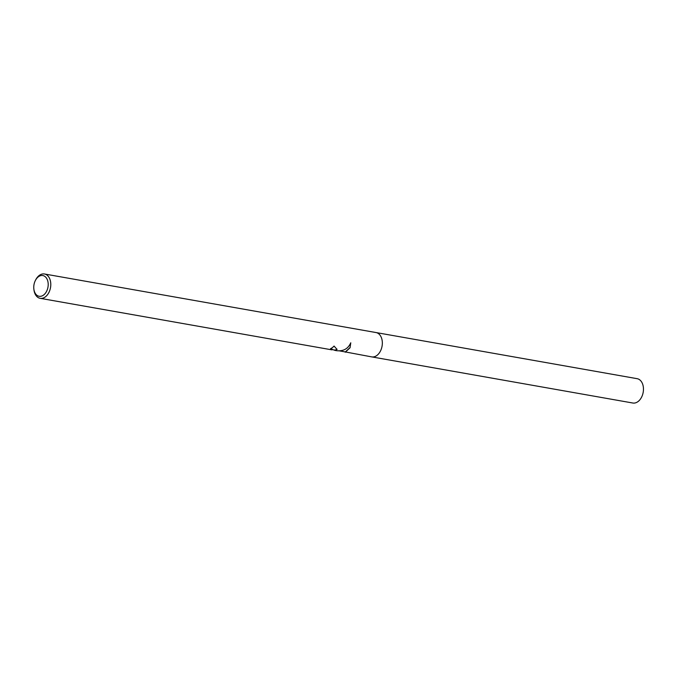 <?xml version="1.0" encoding="UTF-8"?>
<svg xmlns="http://www.w3.org/2000/svg" width="677" height="677" viewBox="0 0 677 677"><rect width="100%" height="100%" fill="white"/><g stroke="black" fill="none" stroke-linecap="round" stroke-linejoin="round"><path stroke-width="1.02" d="M331.645 349.806L332.559 349.696L332.212 349.214L330.554 348.647A12.364 8.336 -80 0 0 334.049 346.057L337.036 349.408L335.056 350.415L333.355 349.806M35.339 280.557L35.695 279.863A12.364 8.336 100 0 1 44.462 273.982A12.364 8.336 100 0 1 44.733 274.033A12.364 8.336 100 0 1 50.479 287.801A12.364 8.336 100 0 1 40.163 298.32A12.364 8.336 100 0 1 39.892 298.269A12.364 8.336 100 0 1 33.943 289.79L33.85 289.011A10.527 7.1 100 0 1 35.339 280.557A10.527 7.1 100 0 1 43.04 275.59A10.527 7.1 100 0 1 47.906 287.488A10.527 7.1 100 0 1 38.919 296.238A10.527 7.1 100 0 1 33.85 289.011M375.743 332.509A12.364 8.336 100 0 1 376.014 332.551A12.364 8.336 100 0 1 376.285 332.602A12.364 8.336 100 0 1 382.031 346.37A12.364 8.336 100 0 1 371.715 356.889L343.357 351.566M331.087 348.41L332.559 349.696M332.568 349.662L335.107 350.111L337.07 349.23M339.515 350.889L345.346 351.922L350.111 347.496M336.241 350.618L336.664 350.703C343.408 351.397 348.113 348.765 350.771 342.79L350.051 347.766L345.287 352.226M636.854 378.638A12.364 8.336 100 0 1 637.133 378.68A12.364 8.336 100 0 1 637.404 378.731A12.364 8.336 100 0 1 643.15 392.499A12.364 8.336 100 0 1 632.826 403.018L371.817 356.906M376.014 332.551L44.462 273.982M336.664 350.703L335.056 350.415M331.848 349.848L40.163 298.32M376.116 332.568L637.133 378.68"/></g></svg>

